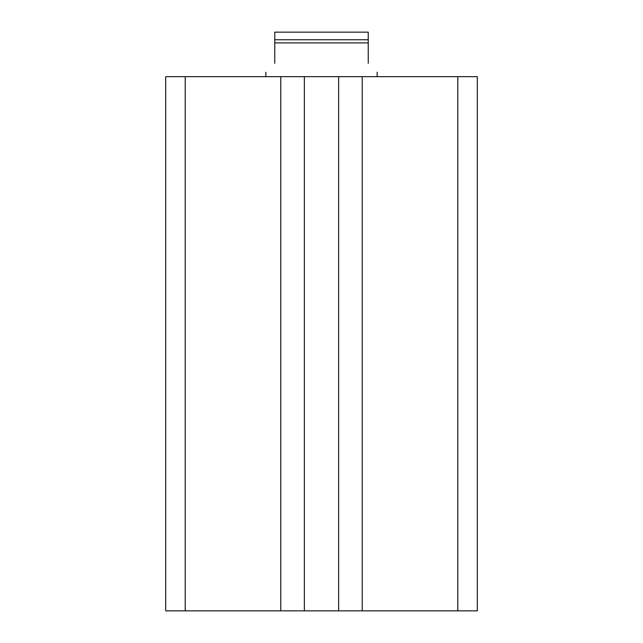 <?xml version="1.0" encoding="UTF-8"?>
<svg xmlns="http://www.w3.org/2000/svg" width="643" height="643" viewBox="0 0 643 643"><rect width="100%" height="100%" fill="white"/><g stroke="black" fill="none" stroke-linecap="round" stroke-linejoin="round"><path stroke-width="0.96" d="M274.762 42.896L274.762 32.15L368.238 32.15L368.238 42.896L274.762 42.896L274.762 63.311C263.035 75.038 263.035 75.038 274.762 63.311M368.238 63.311C379.965 75.038 379.965 75.038 368.238 63.311L368.238 42.896M165.693 568.742L165.693 510.51L165.693 568.742M165.693 225.974L165.693 167.743L165.693 225.974M185.216 76.662L165.693 76.662L165.693 610.85L185.216 610.85L185.216 76.662L280.766 76.662L280.766 610.85L362.234 610.85L362.234 76.662L457.784 76.662L457.784 610.85L477.307 610.85L477.307 76.662L457.784 76.662M185.216 610.85L280.766 610.85M362.234 610.85L457.784 610.85M304.364 610.85L304.364 76.662L280.766 76.662M304.364 76.662L338.636 76.662L338.636 610.85M362.234 76.662L338.636 76.662M274.762 39.745L368.238 39.745M377.144 76.662L377.144 72.217M265.856 76.662L265.856 72.217"/></g></svg>
